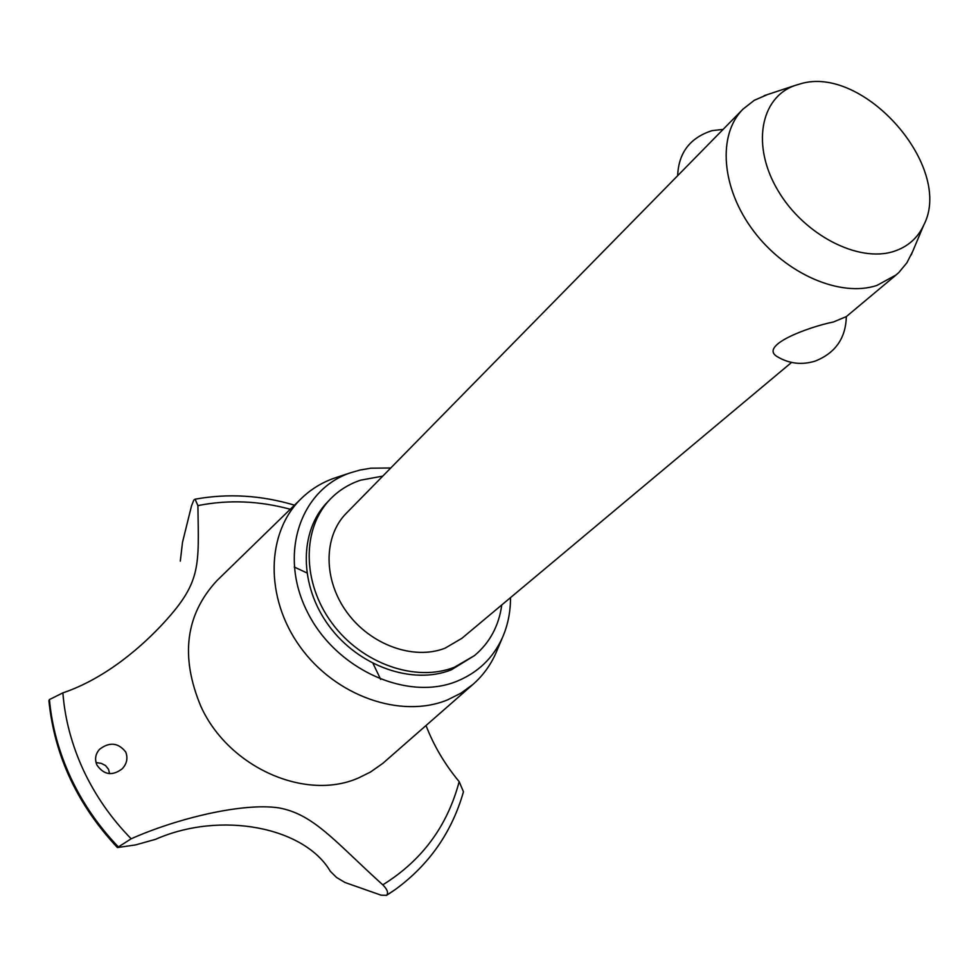 <?xml version="1.0" encoding="UTF-8"?>
<svg xmlns="http://www.w3.org/2000/svg" width="978" height="978" viewBox="0 0 978 978"><rect width="100%" height="100%" fill="white"/><g stroke="black" fill="none" stroke-linecap="round" stroke-linejoin="round"><path stroke-width="1.47" d="M382.801 476.103L360.589 480.186C348.804 484.122 338.657 490.479 330.173 499.257L327.263 502.289C298.962 531.384 299.072 585.553 329.024 625.932C358.706 666.47 412.655 685.333 451.371 669.808L474.538 655.553C489.819 642.693 498.902 625.81 501.787 604.917M330.173 499.257C301.835 528.389 301.982 582.656 331.994 623.133C361.762 663.769 415.821 682.693 454.599 667.155L474.538 655.553M791.569 362.435L461.873 638.328L445.063 648.182C413.816 660.48 370.576 645.003 346.958 612.362C323.131 579.856 323.29 536.396 346.334 513.242L743.011 109.12L754.258 100.318L767.559 94.548M912.621 251.603L906.826 262.899L898.819 272.532L896.154 274.916L876.899 285.442C840.444 297.605 785.97 274.121 753.732 231.224C721.238 188.461 717.229 134.878 743.011 109.12M833.403 321.982L846.325 316.603C845.762 338.254 835.359 353.082 815.102 361.126C801.777 365.197 789.185 363.718 777.327 356.713C758.366 345.674 807.755 327.178 833.403 321.982M893.929 251.358C907.804 246.798 917.755 238.021 923.782 225.05C954.063 167.287 863.452 64.108 800.065 83.937L794.894 85.514C760.199 97.555 751.397 145.954 777.84 190.319C803.806 234.83 858.391 263.082 893.929 251.358M390.76 467.997L370.931 468.193L360.002 470.039L350.246 472.875C299.891 489.88 278.265 554.819 307.373 611.983C335.747 669.429 407.3 701.739 457.093 681.189C478.034 672.546 493.144 658.023 502.435 637.632C507.863 625.284 510.553 611.947 510.504 597.631M337.618 477.056L334.121 478.218C321.652 482.643 310.735 489.391 301.371 498.462C266.04 532.362 264.525 597.717 300.148 646.837C335.43 696.165 400.87 719.038 447.472 699.918L461.005 693.145L473.046 684.331C482.826 675.712 490.43 665.358 495.822 653.28L497.264 649.881M301.371 498.462L216.908 580.651C185.392 614.771 180.086 656.764 200.979 706.617C228.705 767.632 305.833 801.544 358.779 777.828L370.479 772.033L382.789 763.39L473.046 684.331M96.932 765.04C94.524 759.209 95.416 753.94 99.585 749.258C109.585 741.703 118.301 742.632 125.759 752.045C128.057 758.305 126.834 763.916 122.079 768.916C112.225 776.226 103.839 774.931 96.932 765.04M290.283 509.257C259.048 500.785 228.253 499.562 197.898 505.614C198.766 565.932 201.492 581.519 164.475 622.057C143.766 644.759 106.834 678.047 62.873 692.876C64.939 719.27 71.834 745.114 83.546 770.432C95.416 795.713 111.284 818.488 131.174 838.782C177.483 818.183 242.691 802.583 278.644 807.84C313.828 814.173 334.696 841.373 382.777 884.845C387.386 889.43 388.633 892.926 386.542 895.335L381.053 895.163L345.026 882.511L336.566 877.486L330.295 871.276C304.451 827.119 220.942 810.664 155.832 839.197M180.307 561.152L182.507 542.301L191.505 505.919L193.791 500.076L195.087 499.196L197.898 505.614M373.046 663.475L380.686 679.429M109.585 773.684L108.534 769.344L105.502 765.529L101.247 763.366L96.027 762.547M155.441 839.344L135.636 844.906L117.421 847.559L131.174 838.782M62.873 692.876L49.438 699.576L48.9 700.688C54.462 755.701 77.311 804.662 117.421 847.559M386.542 895.335L395.344 889.491C429.232 864.711 451.934 832.144 463.462 791.777L459.171 781.63C444.794 764.319 433.743 745.627 426.017 725.542M382.777 884.845C421.897 860.591 447.362 826.178 459.171 781.63M306.786 572.839L294.231 567.02M49.377 699.637C51.785 726.177 58.863 752.155 70.612 777.596C82.494 802.987 98.277 826.007 117.983 846.642M49.438 699.576C51.846 726.104 58.925 752.094 70.673 777.522C82.555 802.926 98.35 825.945 118.045 846.593M386.469 895.383L392.728 891.3M846.3 316.627L896.154 274.916M723.109 129.389L711.96 130.673C690.04 137.751 678.598 152.751 677.656 175.698M923.782 225.05L911.227 254.916M794.894 85.514L764.148 95.673M502.435 637.632L495.822 653.28M386.408 895.42L390.136 893.036M195.087 499.196C228.021 493.23 261.15 495.223 294.488 505.161M350.246 472.875L334.121 478.218"/></g></svg>
